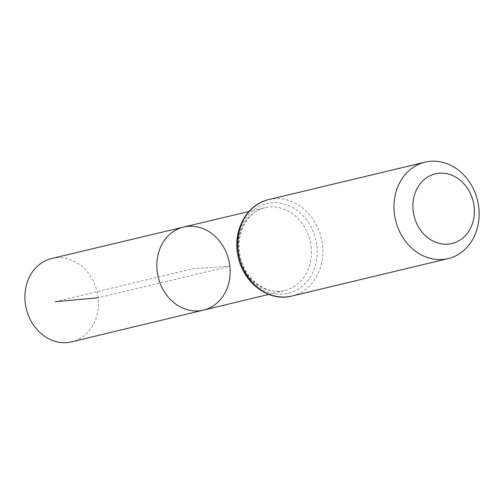 <?xml version="1.0" encoding="UTF-8"?>
<svg xmlns="http://www.w3.org/2000/svg" width="504" height="504" viewBox="0 0 504 504"><rect width="100%" height="100%" fill="white"/><g stroke="black" fill="none" stroke-linecap="round" stroke-linejoin="round"><path stroke-width="0.38" stroke-dasharray="2.52 1.89" d="M183.576 227.071A42.701 36.294 -103.5 0 1 229.843 266.238A42.701 36.294 -103.5 0 1 203.465 310.124M51.748 258.476A42.859 36.427 -103.5 0 1 98.192 297.788A42.859 36.427 -103.5 0 1 71.713 341.838M55.157 301.732L193.486 268.607L229.843 266.238L98.192 297.788M311.163 246.746A42.601 36.206 -103.5 0 1 284.848 290.531A42.601 36.206 -103.5 0 1 239.677 257.544A42.601 36.206 -103.5 0 1 265.003 207.673A42.601 36.206 -103.5 0 1 311.163 246.746M268.708 199.597A49.594 42.147 -103.5 0 1 322.484 245.07A49.594 42.147 -103.5 0 1 291.81 296.05M316.827 245.908A46.097 39.18 -103.5 0 1 262.389 289.302A46.097 39.18 -103.5 0 1 253.512 210.187A46.097 39.18 -103.5 0 1 316.827 245.908M268.783 294.399L284.848 290.531C266.975 295.615 244.906 279.607 240.301 256.454C234.927 234.158 247.294 211.182 265.003 207.673L248.932 211.497"/><path stroke-width="0.76" d="M203.465 310.124A42.701 36.294 -103.5 0 1 158.193 277.055A42.701 36.294 -103.5 0 1 183.576 227.071A42.701 36.294 -103.5 0 1 229.843 266.238A42.701 36.294 -103.5 0 1 203.465 310.124A42.701 36.294 -103.5 0 1 158.193 277.055A42.701 36.294 -103.5 0 1 183.576 227.071L51.748 258.476A42.859 36.427 -103.5 0 0 25.2 302.545A42.859 36.427 -103.5 0 0 71.713 341.838L268.783 294.399M474.125 206.709A35.816 30.435 -103.5 0 1 431.834 240.421A35.816 30.435 -103.5 0 1 424.941 178.958A35.816 30.435 -103.5 0 1 474.125 206.709M478.8 207.635A49.594 42.147 -103.5 0 1 448.125 258.615A49.594 42.147 -103.5 0 1 395.583 220.204A49.594 42.147 -103.5 0 1 425.023 162.162A49.594 42.147 -103.5 0 1 478.8 207.635M98.192 297.788L55.157 301.732M291.81 296.05A49.594 42.147 -103.5 0 1 239.268 257.639A49.594 42.147 -103.5 0 1 268.708 199.597C246.317 204.359 232.168 231.475 238.146 256.549C243.142 282.801 268.865 302.211 291.81 296.05L448.125 258.615M248.932 211.497L183.576 227.071M425.023 162.162L268.708 199.597"/></g></svg>

